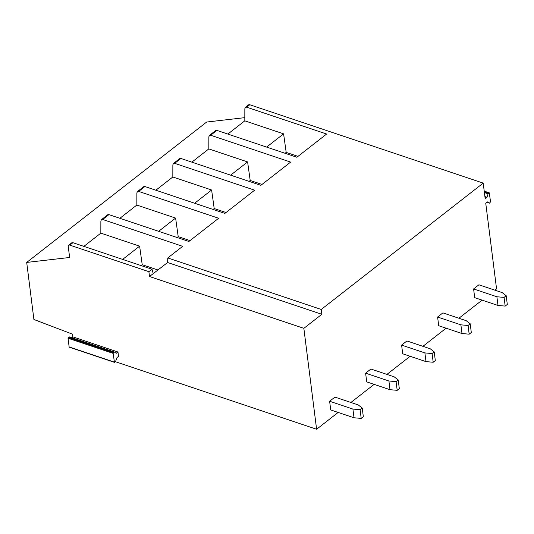 <?xml version="1.0" encoding="UTF-8"?>
<svg xmlns="http://www.w3.org/2000/svg" width="534" height="534" viewBox="0 0 534 534"><rect width="100%" height="100%" fill="white"/><g stroke="black" fill="none" stroke-linecap="round" stroke-linejoin="round"><path stroke-width="0.8" d="M494.898 290.169L496.56 288.867L485.74 203.174L487.515 201.912L489.578 203.1L490.546 201.812L489.277 192.841L488.103 193.822L486.975 197.24L484.899 196.545M484.965 197.039L486.721 197.627L486.975 197.24M486.721 197.627L485.186 198.822L483.203 183.115L249.772 104.744A2.31 1.448 -128 0 0 248.597 104.858L245.413 107.347L244.846 108.702L244.812 120.831L283.594 133.854L286.191 152.404L297.999 156.369M118.521 356.365L116.993 357.56L115.611 361.364L114.436 362.346L113.161 353.381L113.455 352.62L114.383 352.026L116.192 353.274L117.974 352.019L118.521 356.365M69.807 245.133L72.924 242.703L71.823 242.763L68.632 245.246A2.31 1.448 -128 0 1 69.807 245.133L148.886 271.679L149.493 276.512L303.853 328.337L316.602 429.256L115.411 361.705M68.632 245.246A2.31 1.448 -128 0 0 68.245 246.461L69.64 257.481L26.7 262.421L206.665 122.039L244.819 117.647M71.75 337.715L72.838 336.861L72.497 334.171L33.909 319.492L26.7 262.421M72.838 336.861L117.974 352.019M69.547 347.133L69.133 346.926L68.032 338.229L69.246 336.874L114.329 352.019M316.602 429.256L338.149 412.442M350.925 402.476L374.14 384.367M386.916 374.401L410.132 356.291M422.915 346.319L446.124 328.21M458.906 318.244L482.115 300.135M149.493 276.512L167.596 262.508L321.848 314.299L321.234 309.466L483.203 183.115M303.853 328.337L321.848 314.299M148.886 271.679L151.996 269.249L153.231 273.595M72.924 242.703L151.996 269.249M83.871 246.374L100.839 233.138L139.621 246.161L142.218 264.71L157.991 270.004M119.87 218.299L136.838 205.063L175.613 218.086L178.209 236.635L190.017 240.6M155.861 190.224L172.829 176.988L211.611 190.004L214.201 208.554L226.009 212.519M191.853 162.142L208.821 148.906L247.602 161.929L250.199 180.479L262.007 184.444M227.844 134.067L244.812 120.831M245.413 107.347L246.655 107.18L326.634 134.027L296.871 157.243L216.897 130.389L215.789 130.45L209.421 135.422L208.854 136.777L208.821 148.906M209.421 135.422L210.663 135.256L290.643 162.102L260.879 185.318L180.906 158.471L179.798 158.531L173.43 163.497L172.862 164.852L172.829 176.988M173.43 163.497L174.671 163.331L254.651 190.184L224.887 213.4L144.914 186.546L143.806 186.606L137.432 191.579L136.864 192.934L136.838 205.063M137.432 191.579L138.68 191.412L218.653 218.259L188.896 241.475L108.923 214.621L107.815 214.681L101.44 219.654L100.873 221.009L100.839 233.138M101.44 219.654L102.688 219.487L182.661 246.334L167.783 257.942L167.596 262.508M321.234 309.466L167.783 257.942M122.653 259.397L139.621 246.161M158.651 231.322L175.613 218.086M194.643 203.24L211.611 190.004M230.635 175.165L247.602 161.929M266.626 147.09L283.594 133.854M141.096 265.585L142.218 264.71M177.088 237.51L178.209 236.635M213.079 209.435L214.201 208.554M249.071 181.353L250.199 180.479M285.069 153.278L286.191 152.404M334.938 397.109L329.625 401.254L352.914 409.071L360.103 409.705L362.232 408.049L358.227 404.926L334.938 397.109M352.914 409.071L354.015 417.768L330.726 409.952L329.625 401.254M354.015 417.768L361.204 418.409L363.327 416.747L362.232 408.049M361.204 418.409L360.103 409.705M370.93 369.027L365.616 373.173L388.906 380.996L396.094 381.63L398.224 379.974L394.219 376.85L370.93 369.027M388.906 380.996L390.007 389.693L366.718 381.877L365.616 373.173M390.007 389.693L397.196 390.327L399.319 388.672L398.224 379.974M397.196 390.327L396.094 381.63M406.921 340.952L401.608 345.097L424.897 352.914L432.093 353.555L434.215 351.893L430.21 348.769L406.921 340.952M424.897 352.914L425.999 361.618L402.709 353.795L401.608 345.097M425.999 361.618L433.187 362.252L435.317 360.597L434.215 351.893M433.187 362.252L432.093 353.555M442.92 312.877L437.606 317.022L460.889 324.839L468.084 325.473L470.207 323.818L466.209 320.694L442.92 312.877M460.889 324.839L461.99 333.536L438.701 325.72L437.606 317.022M461.99 333.536L469.179 334.177L471.308 332.515L470.207 323.818M469.179 334.177L468.084 325.473M478.911 284.796L473.598 288.941L496.887 296.764L504.076 297.398L506.199 295.743L502.2 292.619L478.911 284.796M496.887 296.764L497.982 305.461L474.693 297.645L473.598 288.941M497.982 305.461L505.177 306.095L507.3 304.44L506.199 295.743M505.177 306.095L504.076 297.398M489.277 203.14L486.834 202.319L489.331 203.167M484.238 191.292L489.031 192.901M488.356 193.428L484.338 192.08M484.398 192.574L488.103 193.822M115.771 352.987L116.439 353.214M114.263 362.079L69.133 346.926M68.032 338.229L113.161 353.381M113.455 352.62L68.325 337.468M68.999 336.941L114.136 352.093M246.655 107.18L249.772 104.744M210.663 135.256L216.897 130.389M174.671 163.331L180.906 158.471M138.68 191.412L144.914 186.546M102.688 219.487L108.923 214.621M484.218 191.139L489.277 192.841M114.436 362.346L69.3 347.193M114.383 352.026L69.246 336.874"/></g></svg>
